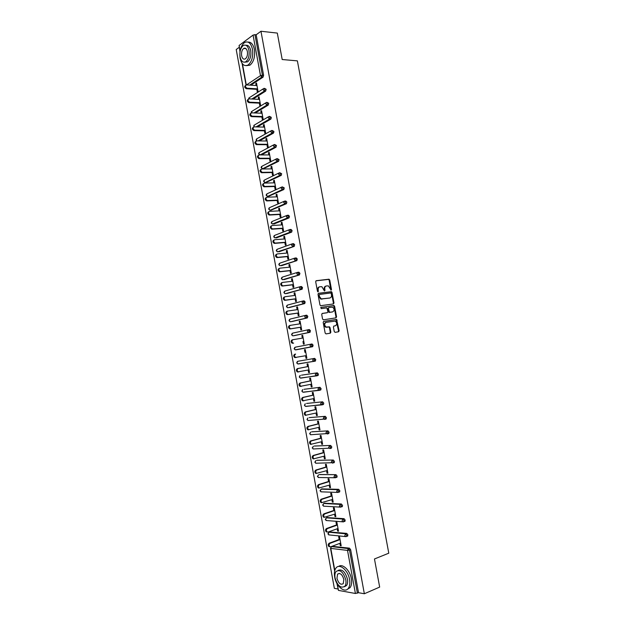 <?xml version="1.0" encoding="UTF-8"?>
<svg xmlns="http://www.w3.org/2000/svg" width="625" height="625" viewBox="0 0 625 625"><rect width="100%" height="100%" fill="white"/><g stroke="black" fill="none" stroke-linecap="round" stroke-linejoin="round"><path stroke-width="0.94" d="M331.117 290.164L331.484 289.477L329.734 280.016L328.875 279.211L316.227 280.703L315.68 281.695L317.453 291.281L318.062 291.844L318.219 289.914C318.031 288.141 318.609 287.086 319.953 286.742L321.898 286.719L324.438 290.977L325.008 290.312L324.781 289.078C324.594 287.32 325.164 286.273 326.484 285.93L328.398 285.898L331.117 290.164M330.844 290.102L329.164 280.18L328.562 279.406L315.93 280.836M317.797 291.797L317.648 290.07L318.219 289.914M324.359 290.945L324.203 289.234L324.781 289.078M334.25 331.57L335.109 332.352L338.602 331.758L339.125 330.75L336.617 319.445L323.727 321.398L323.188 322.414L325.164 333.109L326.031 333.898L330.328 333.172L330.859 332.148L330.023 327.594L329.477 326.844L326.164 327.047C324.195 325.227 324.188 323.648 326.133 322.32L335.242 321.102C337.203 322.891 337.219 324.461 335.305 325.797L333.938 326.023L333.406 327.031L334.25 331.57M260.961 31.25L277.312 33.086L282.195 59.523L297.383 60.867L388.781 553.188L374.469 558.969L379.664 587.094L364.344 593.75L260.961 31.25L256.172 34.789L254.961 34.656L262.398 75.195L263.602 75.289L256.172 34.789M333.453 303.953L333.984 302.961L332.031 292.438L331.453 291.672L318.547 293.289L318 294.281L319.969 304.945L320.539 305.711L333.453 303.953M334.602 306.305L336.555 316.844L336.023 317.844L323.438 319.812L322.562 319.016L321.719 314.445L322.266 313.43L327.406 312.656L327.945 311.656L326.82 307.883L321.156 308.625L320.922 307.359L334.031 305.547L334.602 306.305L334.023 306.445L335.977 316.977L336.555 316.844M301.633 289.305L301.422 288.172M239.977 51.766L239.094 45.461L253.062 35.094L254.961 34.656M239.164 47.344L236.219 49.523L334.352 588.344L337.922 588.992M364.344 593.75L358.531 592.703L355.406 593.484L338.461 590.398L336.898 583.367M256.609 83.555L255.758 83.5L256.508 83L258.047 91.414L257.289 91.898L256.82 89.336M255.758 83.5L256.125 85.516M332.32 546.344L349.469 548.148L350.641 549.672L349.5 550.109L357.398 593.195M358.531 592.703L350.641 549.672M263.602 75.289L263.078 77.141L250.867 85.188M329.719 531.945L346.766 533.398L347.93 534.906L347.227 536.227M327.125 517.57L344.062 518.68L345.227 520.164L344.5 521.5M324.539 503.219L341.367 503.984L342.523 505.445L342.328 506.609L341.766 506.797M321.961 488.898L338.672 489.313L339.828 490.75L339.625 491.93L339.039 492.125M319.383 474.594L335.992 474.664L337.133 476.078L336.93 477.281L336.305 477.477M316.805 460.32L333.305 460.039L334.453 461.438L334.234 462.656L333.57 462.852M314.242 446.07L330.633 445.445L331.766 446.82L331.539 448.062L330.828 448.258M311.68 431.844L327.961 430.875L329.086 432.227L328.852 433.484L328.062 433.695M309.125 417.641L325.289 416.328L326.414 417.656L326.172 418.938L325.281 419.164M306.57 403.461L322.625 401.805L323.75 403.109L323.492 404.414L322.438 404.664M304.023 389.305L319.969 387.305L321.086 388.594L320.82 389.914L319.414 390.328M301.477 375.172L317.312 372.836L318.422 374.102L318.148 375.438L316.727 375.844M297.336 361.531L296.695 362.891L297.742 363.93L296.969 362.852L297.805 361.281L314.664 358.383L315.773 359.633L315.172 361.164L297.891 363.898M294.742 347.453L294.125 348.797L295.188 349.836L294.398 348.742L295.234 347.195L312.016 343.961L313.117 345.18L312.523 346.734L295.727 349.898L312.523 346.734M308.258 329.742L309.375 329.562L310.477 330.766L309.883 332.328L294.273 335.641M305.656 315.344L306.734 315.188L307.836 316.367L307.242 317.945L291.68 321.609M303.062 300.977L304.102 300.836L305.195 301.992L304.609 303.594L289.094 307.602M300.469 286.633L301.477 286.508L302.562 287.648L301.984 289.258L286.5 293.617M297.875 272.305L298.852 272.203L299.938 273.32L299.359 274.953L283.922 279.656M295.297 258.016L296.234 257.922L297.312 259.023L296.734 260.664L281.344 265.719M292.711 243.742L293.617 243.672L294.695 244.742L294.125 246.406L278.773 251.797M290.133 229.5L291.008 229.438L292.078 230.492L291.695 232.063L276.203 237.898M287.562 215.273L288.406 215.227L289.469 216.266L289.07 217.859L273.641 224.023M284.992 201.078L285.805 201.047L286.859 202.062L286.453 203.68L271.078 210.172M282.43 186.906L284.258 187.883L283.836 189.523L268.523 196.336M279.867 172.766L281.664 173.727L281.227 175.391L265.977 182.531M277.305 158.641L279.07 159.594L278.625 161.289L263.438 168.742M274.75 144.539L276.477 145.484L276.023 147.203L261.453 154.922M272.195 130.469L273.898 131.398L273.422 133.141L259.438 140.906M269.648 116.422L271.312 117.336L270.828 119.109L257.359 126.93M267.102 102.391L268.742 103.297L268.242 105.094L255.234 112.984M264.555 88.391L266.164 89.281L265.641 91.117L253.062 99.07M259.352 103.148L259.82 105.719L260.578 105.25L259.039 96.828L258.281 97.305L258.656 99.352M261.883 116.984L262.352 119.562L263.117 119.109L261.57 110.672L260.812 111.133L261.188 113.211M264.414 130.844L264.891 133.422L265.656 132.992L264.109 124.539L263.344 124.977L263.727 127.094M266.953 144.727L267.43 147.312L268.203 146.898L266.648 138.43L265.883 138.852L266.273 141M269.5 158.633L269.969 161.219L270.75 160.828L269.195 152.344L268.422 152.75L268.82 154.93M272.047 172.562L272.523 175.156L273.297 174.773L271.742 166.281L270.969 166.664L271.375 168.883M274.602 186.516L275.07 189.109L275.859 188.75L274.297 180.234L273.516 180.609L273.93 182.852M277.156 200.492L277.633 203.086L278.414 202.742L276.859 194.219L276.07 194.57L276.492 196.852M279.719 214.484L280.195 217.094L280.984 216.766L279.422 208.227L278.633 208.562L279.055 210.875M282.281 228.508L282.758 231.117L283.555 230.805L281.984 222.25L281.195 222.57L281.625 224.914M284.852 242.555L285.328 245.164L286.125 244.875L284.555 236.305L283.758 236.609L284.195 238.984M287.422 256.617L287.898 259.234L288.703 258.961L287.133 250.383L286.336 250.664L286.773 253.078M290 270.711L290.477 273.328L291.289 273.078L289.711 264.477L288.906 264.742L289.359 267.188M292.578 284.82L293.062 287.453L293.875 287.211L292.297 278.602L291.492 278.852L291.945 281.328M295.164 298.961L295.648 301.594L296.461 301.375L294.883 292.75L294.07 292.977L294.531 295.492M297.758 313.125L298.242 315.758L299.062 315.555L297.477 306.914L296.664 307.125L297.125 309.672M300.352 327.305L300.836 329.945L301.656 329.766L300.078 321.109L299.25 321.305L299.727 323.883M302.953 341.516L303.438 344.156L304.266 344L302.68 335.328L301.852 335.5L302.328 338.117M305.555 355.758L306.039 358.398L306.867 358.25L305.281 349.57L304.453 349.719L304.938 352.367M308.172 370.039L308.648 372.656L309.484 372.531L307.891 363.828L307.055 363.969L307.547 366.617M310.789 384.352L311.258 386.938L312.102 386.836L310.508 378.117L309.672 378.234L310.156 380.891M313.406 398.68L313.875 401.25L314.719 401.156L313.125 392.43L312.281 392.531L312.766 395.188M316.031 413.039L316.5 415.578L317.344 415.508L315.75 406.766L314.898 406.852L315.391 409.516M318.664 427.422L319.125 429.938L319.977 429.883L318.375 421.125L317.523 421.188L318.016 423.859M321.297 441.828L321.758 444.312L322.609 444.281L321.008 435.516L320.156 435.555L320.641 438.227M323.938 456.258L324.391 458.719L325.25 458.703L323.641 449.922L322.781 449.945L323.273 452.625M326.586 470.711L327.031 473.148L327.891 473.156L326.281 464.352L325.422 464.359L325.914 467.039M329.234 485.188L329.672 487.602L330.539 487.625L328.93 478.812L328.062 478.797L328.555 481.484M331.883 499.695L332.32 502.078L333.195 502.125L331.578 493.289L330.711 493.258L331.203 495.953M334.539 514.219L334.977 516.578L335.852 516.641L334.234 507.797L333.359 507.742L333.852 510.438M337.203 528.773L337.633 531.102L338.516 531.188L336.891 522.328L336.008 522.258L336.508 524.953M339.867 543.352L340.289 545.656L341.18 545.758L339.555 536.883L338.672 536.789L339.164 539.492M258.281 97.305L259.133 97.344M260.812 111.133L261.664 111.164M263.344 124.977L264.195 125M265.883 138.852L266.727 138.867M268.422 152.75L269.273 152.75M270.969 166.664L271.812 166.656M273.516 180.609L274.367 180.586M276.07 194.57L276.914 194.547M278.633 208.562L279.477 208.523M281.195 222.57L282.039 222.523M283.758 236.609L284.602 236.547M286.336 250.664L287.172 250.594M288.906 264.742L289.75 264.664M291.492 278.852L292.328 278.75M294.07 292.977L294.906 292.867M296.664 307.125L297.492 307.008M299.25 321.305L300.086 321.172M301.852 335.5L302.68 335.359M304.453 349.719L305.281 349.57M306.039 358.398L306.867 358.234M308.648 372.656L309.477 372.484M311.258 386.938L312.086 386.758M313.875 401.25L314.703 401.055M316.5 415.578L317.32 415.375M319.125 429.938L319.945 429.719M321.758 444.312L322.578 444.086M324.391 458.719L325.211 458.484M327.031 473.148L327.844 472.898M329.672 487.602L330.492 487.344M332.32 502.078L333.133 501.805M334.977 516.578L335.789 516.297M337.633 531.102L338.445 530.812M340.289 545.656L341.102 545.352M326 286.07L325.914 286.094C324.594 286.43 324.023 287.477 324.203 289.234M319.445 286.883L319.383 286.906C318.039 287.25 317.461 288.305 317.648 290.07M333.117 304L333.406 303.102L331.461 292.594L330.875 291.82L318.273 293.398M331.242 293.547L330.641 292.984L319.562 294.445L319.18 295.141L319.422 296.453L321.281 298.914L329.789 298C331.109 297.641 331.672 296.586 331.484 294.844L331.242 293.547M319.461 294.469L318.609 295.297L319.18 295.141M329.609 298.047L320.711 299.062L318.852 296.602L318.609 295.297M335.641 317.906L335.977 316.977M322.039 313.516L326.922 312.773M320.727 307.445L333.742 305.516M332.695 311.867C334.625 310.531 334.586 308.961 332.594 307.172L328.898 307.5L328.367 308.5L329.484 312.266L332.352 311.945M328.797 307.523L327.789 308.641L328.367 308.5M332.117 312L328.906 312.406L327.789 308.641M334.023 306.445L333.164 305.656M334.867 325.891L333.766 326.078M325.961 322.359L325.562 322.445C323.617 323.773 323.625 325.352 325.586 327.172L327.023 327.156M329.891 333.242L330.281 332.266L329.445 327.719L328.898 326.969L326.453 327.281M338.156 331.836L338.547 330.867L336.039 319.578L323.539 321.469M256.977 85.57L246.539 84.914C244.938 85.883 245.125 86.984 247.117 88.219L246.367 88.711C244.477 87.641 244.211 86.547 245.578 85.414M246.391 88.711L257.68 89.383M247.141 88.219L257.578 88.852M259.508 99.398L249.086 98.867C247.492 99.836 247.672 100.937 249.625 102.18L248.867 102.648C247 101.555 246.758 100.453 248.148 99.352M248.938 102.656L260.203 103.188M249.688 102.18L260.109 102.68M262.039 113.25L251.633 112.844C250.047 113.805 250.211 114.914 252.133 116.156L251.375 116.617C249.523 115.492 249.305 114.391 250.719 113.312M271.156 118.687L270.406 119.125M251.484 116.625L262.734 117.016M252.242 116.164L262.641 116.531M264.578 127.117L254.188 126.852C252.609 127.805 252.766 128.906 254.648 130.156L253.883 130.602C252.062 129.453 251.859 128.352 253.297 127.297M273.859 132.398L272.484 133.172M254.031 130.609L265.266 130.867M254.797 130.172L265.18 130.414M267.125 141.016L256.742 140.875C255.18 141.828 255.32 142.93 257.164 144.188L256.398 144.609C254.594 143.438 254.422 142.328 255.875 141.305M256.586 144.625L267.805 144.734M257.352 144.203L267.727 144.312M269.672 154.93L259.305 154.922C257.75 155.867 257.875 156.977 259.688 158.234L258.922 158.641C257.141 157.438 256.984 156.336 258.461 155.328M259.148 158.656L270.344 158.633M259.914 158.258L270.273 158.234M240.109 58.219C241.633 64.508 244.305 66.758 248.125 64.984C251.883 61.742 253.336 56.523 252.492 49.328C250.953 43.078 248.312 40.812 244.563 42.523C240.734 45.789 239.258 51.016 240.109 58.219M246.539 65.648L250.008 65.141C253.773 61.906 255.234 56.695 254.391 49.508C253.242 44.367 251.125 41.898 248.031 42.094M245.953 45.289C248.266 44.984 249.859 46.75 250.727 50.594C251.336 55.781 250.289 59.539 247.57 61.875L244.891 62.156M240.078 56.844C241.18 61.375 243.102 63 245.836 61.727C248.547 59.391 249.594 55.625 248.984 50.43C247.875 45.922 245.969 44.289 243.266 45.531C240.523 47.883 239.461 51.656 240.078 56.844M247.383 51.586C246.664 48.68 245.438 47.625 243.695 48.43C241.93 49.945 241.25 52.375 241.641 55.719C242.352 58.633 243.586 59.688 245.344 58.867C247.094 57.359 247.773 54.93 247.383 51.586M334.672 577.016C336.078 586.148 344.695 593.539 348.273 588.422C349.781 586.344 350.211 583.352 349.555 579.445C348.078 570.156 339.469 563.047 336.008 568C334.461 570.078 334.016 573.086 334.672 577.016M347.414 589.273L350.047 587.672C351.562 585.594 351.992 582.602 351.344 578.711C349.984 570.289 342.547 563.227 338.672 566.445M338.148 570.375C342.117 568.875 345.211 571.781 347.43 579.102C347.898 581.914 347.594 584.07 346.5 585.57L344.398 586.742M335.078 578.016C337.57 585.898 340.828 588.648 344.859 586.258C345.945 584.758 346.258 582.602 345.789 579.781C343.258 571.891 340.008 569.141 336.031 571.516C334.922 573.023 334.609 575.188 335.078 578.016M343.859 579.461C342.234 574.383 340.133 572.609 337.57 574.141L336.953 578.328C338.57 583.406 340.664 585.18 343.258 583.641L343.859 579.461M272.219 168.867L261.875 168.992C260.328 169.938 260.445 171.039 262.219 172.305L261.445 172.695C259.688 171.469 259.555 170.359 261.055 169.383M261.711 172.719L272.891 172.547M262.484 172.336L272.828 172.18M274.773 182.836L264.445 183.086C262.906 184.031 263.008 185.133 264.75 186.406L263.977 186.773C262.242 185.516 262.133 184.414 263.648 183.461M282.547 189.633L283.336 189.555M264.273 186.805L275.445 186.492M265.055 186.438L275.383 186.148M277.336 196.82L267.016 197.203C265.492 198.141 265.586 199.25 267.289 200.523L266.508 200.875C264.805 199.602 264.719 198.5 266.234 197.562M266.852 200.906L278 200.453M267.625 200.563L277.945 200.141M279.898 210.828L269.594 211.352C268.086 212.281 268.164 213.391 269.828 214.664L269.047 215C267.383 213.727 267.305 212.617 268.812 211.687M269.422 215.039L280.555 214.438M270.211 214.703L280.508 214.156M282.469 224.867L272.18 225.516C270.68 226.445 270.75 227.555 272.383 228.836L271.594 229.148C269.961 227.867 269.891 226.766 271.391 225.836M272.008 229.195L283.125 228.453M272.789 228.875L283.078 228.195M285.039 238.922L274.766 239.703C273.281 240.633 273.336 241.742 274.93 243.023L274.141 243.32C272.547 242.039 272.492 240.93 273.977 240.008M274.586 243.367L285.688 242.484M275.383 243.07L285.648 242.258M287.609 253L277.359 253.922C275.883 254.844 275.93 255.953 277.492 257.234L276.695 257.516C275.133 256.234 275.086 255.125 276.562 254.203M277.18 257.57L288.258 256.539M277.977 257.297L288.227 256.344M290.195 267.102L279.953 268.156C278.492 269.086 278.523 270.188 280.055 271.477L279.25 271.734C277.727 270.453 277.695 269.344 279.156 268.422M279.773 271.797L290.836 270.617M280.57 271.539L290.805 270.453M292.781 281.227L282.555 282.414C281.102 283.344 281.125 284.453 282.625 285.734L281.82 285.977C280.32 284.695 280.305 283.586 281.75 282.664M282.367 286.039L293.414 284.727M283.172 285.805L293.391 284.586M295.367 295.383L285.164 296.703C283.719 297.625 283.734 298.734 285.195 300.023L284.383 300.242C282.922 298.961 282.914 297.852 284.352 296.93M284.969 300.312L296 298.852M285.781 300.094L295.984 298.742M297.961 309.555L287.773 311.016C286.344 311.938 286.344 313.047 287.773 314.336L286.961 314.539C285.531 313.25 285.531 312.141 286.961 311.219L287.539 311.07M287.578 314.609L298.594 313M288.391 314.406L298.578 312.922M300.555 323.75L290.383 325.344C288.969 326.273 288.961 327.383 290.359 328.664L289.539 328.852C288.141 327.562 288.156 326.461 289.57 325.531L290.227 325.383M290.188 328.93L301.188 327.172M291.008 328.75L301.172 327.125M303.156 337.977L293 339.703C291.602 340.633 291.578 341.734 292.945 343.023L292.125 343.188C290.758 341.906 290.781 340.797 292.18 339.875L292.93 339.719M292.805 343.273L293.625 343.109M296.25 357.5L294.719 357.555C293.383 356.273 293.406 355.164 294.797 354.234L295.625 354.086C294.234 355.016 294.203 356.125 295.539 357.406L306.383 355.602M298.773 371.93L297.312 371.945C296.008 370.656 296.047 369.555 297.422 368.625L308.375 366.453M297.422 368.625L298.25 368.492C296.875 369.422 296.836 370.531 298.141 371.812L309 369.875M298.25 368.492L308.375 366.484M301.328 386.367L299.914 386.359C298.641 385.07 298.68 383.969 300.047 383.031L310.984 380.719M300.047 383.031L300.883 382.922C299.516 383.852 299.469 384.961 300.75 386.25L311.609 384.172M300.883 382.922L310.992 380.781M303.883 400.836L302.523 400.797C301.273 399.516 301.328 398.406 302.68 397.469L313.594 395.008M302.68 397.469L303.516 397.375C302.164 398.312 302.109 399.422 303.359 400.703L314.234 398.492M303.516 397.375L313.609 395.094M305.945 415.359L305.133 415.258C303.914 413.977 303.977 412.867 305.32 411.93L316.211 409.312M305.32 411.93L306.156 411.852C304.812 412.797 304.75 413.906 305.977 415.188L316.859 412.844M306.156 411.852L316.234 409.438M308.586 429.852L307.75 429.742C306.555 428.461 306.625 427.352 307.961 426.414L318.836 423.648M307.961 426.414L308.805 426.359C307.469 427.297 307.398 428.414 308.602 429.695L319.484 427.211M308.805 426.359L318.867 423.797M311.234 444.367L310.375 444.258C309.203 442.977 309.281 441.867 310.602 440.922L321.461 438.008M310.602 440.922L311.453 440.891C310.133 441.836 310.055 442.945 311.227 444.227L322.125 441.602M311.453 440.891L321.5 438.188M313.883 458.906L313.008 458.789C311.859 457.516 311.945 456.406 313.25 455.461L324.094 452.391M313.25 455.461L314.109 455.438C312.797 456.391 312.711 457.5 313.859 458.781L324.758 456.023M314.109 455.438L324.133 452.602M316.539 473.469L315.641 473.352C314.516 472.078 314.609 470.969 315.906 470.016L326.734 466.797M315.906 470.016L316.766 470.016C315.461 470.969 315.375 472.086 316.5 473.359L327.398 470.469M316.766 470.016L326.773 467.039M319.195 488.062L318.281 487.945C317.18 486.672 317.273 485.555 318.562 484.602L329.375 481.227M318.562 484.602L319.43 484.617C318.141 485.578 318.039 486.695 319.141 487.969L330.047 484.93M319.43 484.617L329.422 481.5M321.859 502.672L320.922 502.555C319.844 501.281 319.953 500.172 321.227 499.203L332.016 495.68M321.227 499.203L322.094 499.25C320.812 500.211 320.711 501.328 321.789 502.602L332.703 499.422M322.094 499.25L332.07 495.984M324.531 517.312L323.57 517.195C322.523 515.922 322.625 514.805 323.898 513.836L334.664 510.164M323.898 513.836L324.766 513.898C323.5 514.867 323.391 515.984 324.445 517.258L335.359 513.938M324.766 513.898L334.727 510.492M327.18 531.984L326.227 531.852C325.195 530.586 325.312 529.469 326.57 528.5L337.32 524.664M326.57 528.5L327.445 528.578C326.188 529.547 326.07 530.672 327.102 531.938L328.078 532.062L338.016 528.484M327.445 528.578L337.383 525.031M329.828 546.688L328.891 546.539C327.875 545.281 328 544.156 329.242 543.18L339.977 539.195M329.242 543.18L330.125 543.281C328.875 544.258 328.758 545.383 329.766 546.648L330.758 546.773L340.68 543.047M330.125 543.281L340.047 539.586M330.914 289.633L331.484 289.477M317.875 291.305L318.445 291.148M324.438 290.461L325.008 290.312M239.094 45.461L240.094 50.945M242.445 63.836L246.289 84.922M246.523 84.914L260.492 75.633L253.062 35.094M249.664 85.109L261.867 77.055L263.078 77.141L261.875 77.055L260.492 75.633L262.398 75.195L261.875 77.055L249.672 85.109M355.406 593.484L347.516 550.414L330.797 548.398L334.812 570.398M337.312 584.102L338.461 590.398M332.742 546.188L331.609 546.609L330.492 548.258L334.648 571.039M330.492 548.258L331.609 546.609L348.328 548.586L349.5 550.109L347.516 550.414L348.328 548.586L349.469 548.148M248.844 98.883L249.68 97.469L263.117 88.883M251.836 99.008L264.453 91.031L264.969 89.203L263.945 88.352L263.062 89.633L264.438 91.047L251.875 99.008M265.641 91.117L264.453 91.031L265.656 91.102M251.445 112.852L252.18 111.148L265.711 102.852M268.203 105.117L267.008 105.062L254.047 112.938M254.102 126.852L253.805 126.141L254.68 124.852L268.312 116.852M270.781 119.141L269.578 119.102L256.172 126.898M256.859 140.875L256.312 139.883L257.18 138.578L270.914 130.875M273.352 133.188L272.156 133.164L258.25 140.891M259.859 154.922L258.82 153.648L259.688 152.328L273.523 144.922M275.938 147.258L274.742 147.25L260.273 154.922M261.484 166.5L261.102 167.664L262.5 168.734L261.336 167.438L262.203 166.102L276.148 158.992M278.523 161.352L277.328 161.359L262.688 168.75L263.867 168.734M264.016 180.289L263.617 181.461L264.984 182.523L263.852 181.242L264.719 179.891L278.773 173.086M281.109 175.469L279.922 175.484L265.203 182.547L266.383 182.516M266.547 194.102L266.141 195.281L267.477 196.344L266.375 195.078L267.234 193.711L281.406 187.203M283.703 189.609L282.516 189.641L267.727 196.367L268.898 196.328M269.086 207.93L268.664 209.117L269.969 210.188L268.906 208.93L269.766 207.547L284.047 201.344M286.305 203.773L285.117 203.828L270.25 210.211L271.422 210.156M271.625 221.781L271.188 222.984L272.469 224.047L271.43 222.812L272.289 221.406L286.695 215.508M288.906 217.961L273.953 224.008M274.172 235.656L273.719 236.867L274.977 237.93L273.969 236.711L274.82 235.289L289.352 229.703M291.508 232.172L276.484 237.875M276.727 249.555L276.258 250.781L277.484 251.836L276.508 250.633L277.359 249.203L292.008 243.922M294.125 246.406L279.016 251.773M279.289 263.469L278.797 264.711L280 265.766L279.047 264.578L279.898 263.133L294.68 258.164M296.734 260.664L281.555 265.695M281.852 277.414L281.344 278.672L282.523 279.719L281.594 278.547L282.445 277.086L297.352 272.43M299.359 274.953L284.102 279.633M284.414 291.375L283.891 292.648L285.047 293.695L284.148 292.539L284.992 291.055L300.031 286.727M301.984 289.258L286.648 293.602M286.992 305.359L286.445 306.648L287.57 307.695L286.703 306.555L287.547 305.055L302.719 301.047M304.609 303.594L289.203 307.586M289.57 319.367L289 320.672L290.109 321.719L289.266 320.594L290.109 319.078L305.414 315.398M307.242 317.945L291.758 321.602M292.156 333.398L291.562 334.727L292.648 335.766L291.828 334.656L292.672 333.125L308.117 329.773M309.883 332.328L294.32 335.633M297.805 361.281L314.664 358.383M301.531 375.164L317.312 372.836M316.547 375.875L300.469 378.016M304.109 389.281L319.969 387.305M319.141 390.375L303.062 392.156M306.688 403.43L322.625 401.805M323.141 404.594L322.117 404.836M321.742 404.891L305.656 406.32M309.273 417.602L325.289 416.328M325.805 419.125L324.82 419.367M311.867 431.789L327.961 430.875M328.469 433.672L327.523 433.922M314.461 446.008L330.633 445.445M331.141 448.25L330.234 448.508M317.055 460.25L333.305 460.039M319.664 474.508L335.992 474.664M322.266 488.797L321.133 489.156L337.523 489.68L338.672 489.313M324.883 503.109L323.742 503.484L340.219 504.367L341.367 503.984M327.492 517.445L326.359 517.836L342.914 519.078L344.062 518.68M330.117 531.805L328.984 532.211L345.617 533.82L346.766 533.398M267.539 103.234L266.516 102.367L265.633 103.656L267.008 105.062L267.539 103.234M270.117 117.289L269.086 116.398L268.211 117.711L269.578 119.102L270.117 117.289M272.695 131.367L271.664 130.453L270.789 131.781L272.156 133.164L272.695 131.367M275.281 145.469L274.242 144.539L273.367 145.883L274.742 147.25L275.281 145.469M277.875 159.594L276.828 158.641L275.961 160L277.328 161.359L277.875 159.594M261.938 168.469L262.688 168.75L277.141 161.336L278.625 161.289M280.469 173.742L279.422 172.766L278.555 174.148L279.922 175.484L280.469 173.742M264.484 182.297L265.203 182.547L279.695 175.469L281.227 175.391M283.07 187.914L282.016 186.922L281.148 188.312L282.516 189.641L283.07 187.914M267.039 196.148L267.727 196.367L282.266 189.617L283.836 189.523M285.672 202.109L284.617 201.094L283.75 202.508L285.117 203.828L285.672 202.109M269.602 210.023L270.25 210.211L284.836 203.797L286.453 203.68M288.281 216.328L287.219 215.297L286.352 216.727L287.719 218.031L288.281 216.328M272.32 224.031L287.406 217.992L289.07 217.859M290.891 230.578L289.828 229.516L288.969 230.961L290.328 232.258L290.891 230.578M274.867 237.922L289.992 232.219L291.695 232.063M293.508 244.844L292.438 243.766L291.578 245.227L292.938 246.508L293.508 244.844M277.414 251.828L294.32 246.289M296.133 259.133L295.055 258.039L294.195 259.516L295.555 260.781L296.133 259.133M279.969 265.766L296.953 260.539M298.758 273.453L297.672 272.328L296.82 273.828L298.18 275.086L298.758 273.453M282.547 279.727L299.586 274.82M301.383 287.789L300.305 286.648L299.445 288.164L300.805 289.406L301.383 287.789M285.164 293.734L302.227 289.117M304.023 302.156L302.93 300.992L302.078 302.523L303.438 303.75L304.023 302.156M287.789 307.75L304.867 303.445M306.656 316.539L305.562 315.359L304.719 316.906L306.07 318.125L306.656 316.539M290.422 321.789L307.516 317.797M309.305 330.953L308.203 329.75L307.359 331.32L308.711 332.523L309.305 330.953M293.062 335.836L310.172 332.172M311.953 345.391L310.844 344.164L310.008 345.75L311.359 346.945L311.953 345.391M295.312 349.812L312.828 346.57M314.602 359.852L313.492 358.609L312.656 360.211L314.008 361.391L314.602 359.852M315.484 360.992L298.297 363.992M317.258 374.344L316.148 373.07L315.305 374.695L316.656 375.859L317.258 374.344M299.938 375.625L299.273 377.008L300.297 378.039L299.547 376.977L300.258 375.43M318.148 375.438L300.875 378.117M319.922 388.852L318.805 387.562L317.969 389.195L319.312 390.352L319.922 388.852M302.539 389.75L301.852 391.148L302.852 392.18L302.125 391.133L302.766 389.602M320.82 389.914L303.453 392.258M322.586 403.391L321.461 402.078L320.633 403.727L321.977 404.867L322.586 403.391M305.148 403.891L304.43 405.312L305.414 406.344L304.711 405.312L305.289 403.797M323.492 404.414L306.039 406.422M325.258 417.945L324.133 416.617L323.297 418.289L324.641 419.414L325.258 417.945M307.766 418.062L307.016 419.5L307.984 420.531L307.297 419.516L307.812 418.023M308.25 420.508L326.172 418.938M327.93 432.531L326.797 431.18L325.969 432.867L327.312 433.984L327.93 432.531M328.852 433.484L310.562 434.742L309.891 433.742L310.719 432.094L309.609 433.711L310.859 434.727M330.609 447.141L329.477 445.766L328.648 447.477L329.992 448.578L330.609 447.141M331.539 448.062L313.141 448.977L312.492 447.984L313.312 446.32L312.203 447.945L313.477 448.969M333.297 461.773L332.156 460.383L331.328 462.102L332.672 463.195L333.297 461.773M334.234 462.656L315.727 463.234L315.094 462.258L315.914 460.578L314.805 462.203L316.094 463.234M335.984 476.438L334.836 475.016L334.016 476.758L335.352 477.836L335.984 476.438M336.93 477.281L334.641 477.742L318.312 477.516L317.703 476.555L318.523 474.859L317.406 476.484L318.727 477.523M338.68 491.125L337.523 489.68L336.703 491.438L338.047 492.5L338.68 491.125M339.625 491.93L337.312 492.406L320.906 491.82L320.312 490.875L321.133 489.156L320.016 490.789L321.359 491.836M341.375 505.828L340.219 504.367L339.398 506.148L340.742 507.195L341.375 505.828M342.328 506.609L339.992 507.102L323.508 506.156L322.93 505.219L323.742 503.484L322.633 505.125L324.008 506.18M344.078 520.57L342.914 519.078L342.102 520.875L342.672 521.82L343.438 521.914L344.078 520.57M345.039 521.305L342.672 521.82L326.109 520.508L325.547 519.586L326.359 517.836L325.25 519.477L326.672 520.555M346.789 535.328L345.617 533.82L344.805 535.633L345.359 536.562L346.141 536.656L346.789 535.328M347.75 536.031L345.359 536.562L328.719 534.883L328.172 533.984L328.984 532.211L327.867 533.852L329.352 534.953M328.305 279.375L328.875 279.211M329.164 280.18L329.734 280.016M330.602 291.789L331.18 291.641M331.461 292.594L332.031 292.438M333.406 303.102L333.984 302.961M318.852 296.602L319.422 296.453M321.648 299.18L322.219 299.031M329.219 298.148L329.789 298M326.836 312.797L327.406 312.656M328.344 311.648L328.922 311.508M329.211 312.438L329.789 312.305M334.727 325.922L335.305 325.797M328.578 326.93L329.156 326.805M329.445 327.719L330.023 327.594M330.281 332.266L330.859 332.148M335.734 319.539L336.32 319.406M336.594 320.32L337.172 320.195M338.547 330.867L339.125 330.75M294.797 354.234L295.625 354.086M242.086 63.359L246.031 85M248.914 97.898L248.578 98.961M251.414 111.57L251.148 112.938M253.977 112.938L266.938 105.055L268.242 105.094M253.93 125.273L253.789 126.906M256.07 126.898L269.484 119.094L270.828 119.109M256.438 138.992L256.086 140.133L256.523 140.891M258.109 140.891L272.031 133.148L273.422 133.141M258.961 152.734L258.594 153.891L259.578 154.922M260.086 154.922L274.578 147.234L276.023 147.203M328.562 279.406L329.141 279.242M330.875 291.82L331.453 291.672M320.711 299.062L321.281 298.914M328.906 312.406L329.484 312.266M333.453 305.688L334.031 305.547M325.586 327.172L326.164 327.047M328.898 326.969L329.477 326.844M336.039 319.578L336.617 319.445M247.117 88.219L246.367 88.711M249.625 102.18L248.867 102.648M252.133 116.156L251.375 116.617M254.648 130.156L253.883 130.602M257.164 144.188L256.398 144.609M259.688 158.234L258.922 158.641M248.125 64.984L250.008 65.141M247.57 61.875L245.836 61.727M245.984 48.648L243.695 48.43M348.273 588.422L350.047 587.672M346.5 585.57L344.859 586.258M339.359 573.422L337.57 574.141M262.219 172.305L261.445 172.695M264.75 186.406L263.977 186.773M267.289 200.523L266.508 200.875M269.828 214.664L269.047 215M272.383 228.836L271.594 229.148M274.93 243.023L274.141 243.32M277.492 257.234L276.695 257.516M280.055 271.477L279.25 271.734M282.625 285.734L281.82 285.977M285.195 300.023L284.383 300.242M287.773 314.336L286.961 314.539M290.359 328.664L289.539 328.852M292.945 343.023L292.125 343.188M295.539 357.406L294.719 357.555M298.141 371.812L297.312 371.945M300.75 386.25L299.914 386.359M303.359 400.703L302.523 400.797M305.977 415.188L305.133 415.258M308.602 429.695L307.75 429.742M311.227 444.227L310.375 444.258M313.859 458.781L313.008 458.789M316.5 473.359L315.641 473.352M319.141 487.969L318.281 487.945M321.789 502.602L320.922 502.555M324.445 517.258L323.57 517.195M327.102 531.938L326.227 531.852M329.766 546.648L328.891 546.539"/></g></svg>
